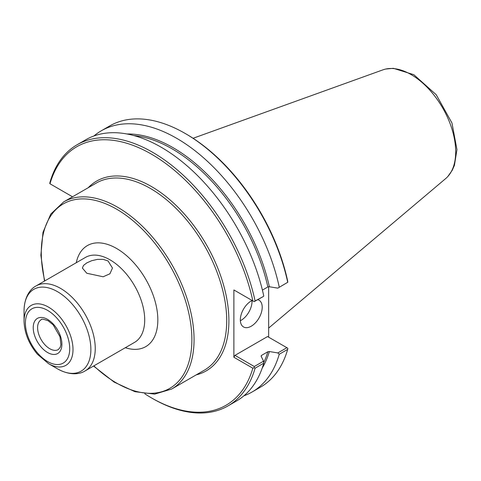 <?xml version="1.0" encoding="UTF-8"?>
<svg xmlns="http://www.w3.org/2000/svg" width="481" height="481" viewBox="0 0 481 481"><rect width="100%" height="100%" fill="white"/><g stroke="black" fill="none" stroke-linecap="round" stroke-linejoin="round"><path stroke-width="0.72" d="M86.778 273.25L82.371 268.055L83.508 265.428L86.778 262.891L91.679 260.714L97.421 259.373L103.162 259.355L108.057 260.961L112.464 268.055L109.909 273.797L103.162 276.773L86.778 273.25M72.523 196.789L49.796 183.664L49.922 182.521A150.806 87.067 -120 0 1 77.104 144.757A150.806 87.067 -120 0 1 255.092 300.974L254.166 301.659L233.88 289.947L233.88 357.257L252.85 368.212L254.166 367.664L255.092 368.199L263.762 363.191L263.57 361.159L254.293 366.516L234.975 355.363L267.562 336.55L287.812 348.238L287.686 349.38A150.806 87.067 -120 0 1 260.498 387.145L252.05 392.021A150.806 87.067 -120 0 0 279.233 354.263L287.686 349.38M144.805 393.807A149.26 86.177 -120 0 0 151.413 397.859A149.26 86.177 -120 0 0 252.85 368.212M252.85 300.896A149.26 86.177 -120 0 0 151.413 154.124A149.26 86.177 -120 0 0 49.976 183.772M151.413 397.859L152.507 398.49A150.806 87.067 -120 0 0 227.91 405.958A150.806 87.067 -120 0 0 255.092 368.199M227.91 405.958L236.58 400.956A150.806 87.067 -120 0 0 263.762 363.191M243.915 395.797A150.806 87.067 -120 0 0 252.05 392.021M286.88 347.703L277.826 352.934L279.233 354.263M277.826 352.934L269.36 351.539L267.845 351.755L261.532 355.399L261.153 356.277L263.57 361.159M262.41 290.103L267.845 286.965L269.36 286.748L277.826 288.143L287.812 282.233L287.626 280.82A149.26 86.177 -120 0 0 186.195 134.043L185.101 133.411A150.806 87.067 -120 0 0 109.698 125.944L101.244 130.82A150.806 87.067 -120 0 0 93.909 135.979M268.657 286.724L268.657 337.181M287.812 282.233L277.826 288.143M279.233 287.037A150.806 87.067 -120 0 0 101.244 130.82M287.686 282.161A150.806 87.067 -120 0 0 185.101 133.411M234.975 290.578L233.88 289.947M255.092 300.974L263.57 296.374L254.166 301.659M263.762 295.971A150.806 87.067 -120 0 0 85.774 139.755L77.104 144.757M261.117 355.868L261.153 356.277M254.293 366.516L254.166 367.664M233.88 357.257L234.975 355.363M240.356 320.719A15.47 8.929 120 0 0 252.032 301.377A15.47 8.929 120 0 0 252.008 300.535M257.852 299.675A15.47 8.929 -60 0 1 259 300.168A15.47 8.929 -60 0 1 262.205 307.251A15.47 8.929 -60 0 1 255.453 322.811A15.47 8.929 -60 0 1 243.536 326.96A15.47 8.929 -60 0 1 240.332 319.877A15.47 8.929 -60 0 1 252.122 300.481M24.05 321.26C24.435 333.014 28.908 344.029 37.476 354.305L48.527 363.654A34.614 19.986 -120 0 0 73.004 349.525A34.614 19.986 -120 0 0 48.527 307.131A34.614 19.986 -120 0 0 24.05 321.26L24.05 310.942C24.224 296.933 30.279 288.895 36.021 285.961A49.062 28.325 -120 0 1 60.552 288.39A49.062 28.325 -120 0 1 95.244 348.478A49.062 28.325 -120 0 1 85.083 370.935L134.548 342.382A49.062 28.325 -120 0 0 144.709 319.919A49.062 28.325 -120 0 0 110.017 259.83A49.062 28.325 -120 0 0 85.486 257.401L36.021 285.961M268.657 328.066L445.713 178.553A63.095 36.43 -120 0 0 446.915 177.447A63.095 36.43 -120 0 0 455.687 151.834A63.095 36.43 -120 0 0 411.075 74.561A63.095 36.43 -120 0 0 384.505 69.354A63.095 36.43 -120 0 0 382.948 69.847L193.073 138.275M44.787 280.898A106.493 61.484 60 0 1 116.576 209.151A106.493 61.484 60 0 1 191.877 339.58A106.493 61.484 60 0 1 93.849 365.879M93.548 366.053L114.123 382.1L134.993 391.708L154.678 394.113L171.687 389.033A108.039 62.374 -120 0 0 194.065 339.58A108.039 62.374 -120 0 0 117.671 207.257A108.039 62.374 -120 0 0 63.654 201.906L50.745 214.105L42.989 232.353L40.873 255.231L44.486 281.072M171.687 389.033L204.335 370.184A108.039 62.374 -120 0 0 226.713 320.731A108.039 62.374 -120 0 0 150.319 188.408A108.039 62.374 -120 0 0 96.302 183.057L63.654 201.906M125.325 347.709A58.345 33.682 -120 0 0 157.834 319.919A58.345 33.682 -120 0 0 116.576 248.467A58.345 33.682 -120 0 0 76.263 262.728M196.26 374.849A109.584 63.27 -120 0 0 225.24 291.438A109.584 63.27 -120 0 0 151.413 186.514A109.584 63.27 -120 0 0 88.221 187.722M262.181 368.151A141.913 81.932 -120 0 0 269.36 351.539M269.36 286.748A141.913 81.932 -120 0 0 126.984 133.983M261.219 356.415A141.137 81.487 -120 0 0 261.532 355.399M263.708 362.614A141.137 81.487 -120 0 0 267.845 351.755M267.845 286.965A141.137 81.487 -120 0 0 133.79 135.54M48.527 363.654L57.461 368.813A47.252 27.279 -120 0 0 90.873 349.525A47.252 27.279 -120 0 0 57.461 291.654A47.252 27.279 -120 0 0 24.05 310.942M69.721 348.737A31.331 18.092 -120 0 0 47.565 310.365A31.331 18.092 -120 0 0 25.409 323.154A31.331 18.092 -120 0 0 47.565 361.532A31.331 18.092 -120 0 0 69.721 348.737M61.905 344.228A20.28 11.706 -120 0 0 47.565 319.39A20.28 11.706 -120 0 0 33.225 327.669A20.28 11.706 -120 0 0 47.565 352.507A20.28 11.706 -120 0 0 61.905 344.228M37.596 327.669A17.19 9.921 -120 0 0 45.1 344.967A17.19 9.921 -120 0 0 58.345 349.567L60.233 347.276L60.907 344.637L59.987 336.712L53.187 324.891L48.208 320.803C43.44 319.077 41.089 318.747 41.156 319.799A17.19 9.921 -120 0 0 37.596 327.669M57.461 368.813C69.685 375.667 79.672 374.44 85.083 370.935M447.829 176.497L452.242 170.28L454.431 165.314L456.95 149.591L451.954 122.98L436.237 94.733L413.828 74.693L393.374 68.32L385.786 69.036"/></g></svg>
